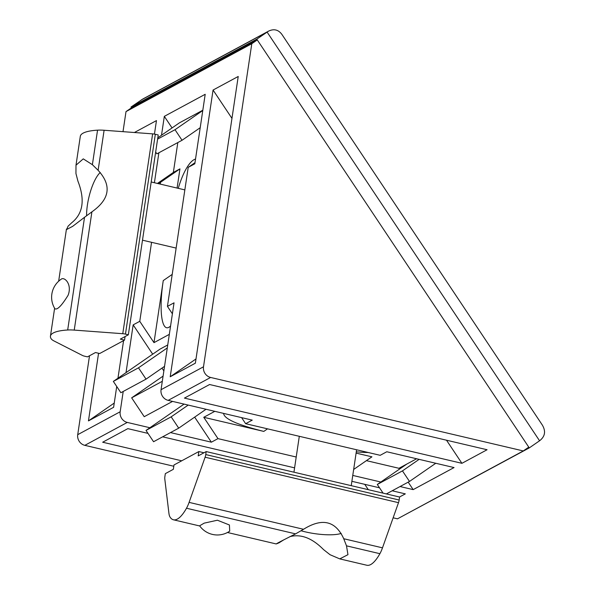<?xml version="1.0" encoding="UTF-8"?>
<svg xmlns="http://www.w3.org/2000/svg" width="595" height="595" viewBox="0 0 595 595"><rect width="100%" height="100%" fill="white"/><g stroke="black" fill="none" stroke-linecap="round" stroke-linejoin="round"><path stroke-width="0.89" d="M529.267 447.901L539.568 440.783C545.109 436.492 546.009 431.219 542.261 424.949L281.993 34.54C278.423 29.653 273.923 28.538 268.479 31.178L256.78 39.166L529.267 447.901L403.395 515.649M131.495 107.807L126.006 111.6L251.789 43.718L257.278 39.917L131.495 107.807L130.997 107.048L142.763 99.03L268.479 31.178M256.78 39.166L130.997 107.048M205.104 457.213L189.091 502.381A18.14 5.541 103.2 0 1 186.503 508.234A45.354 13.849 103.2 0 1 173.442 519.792A45.354 13.849 103.2 0 1 170.066 517.107A18.14 5.541 103.2 0 1 168.921 513.269L164.793 478.968A4.537 1.383 103.2 0 1 164.882 476.625L165.328 473.642L173.346 469.314L173.993 464.97L198.834 451.56L198.187 455.904L206.205 451.575L205.758 454.565A4.537 1.383 103.2 0 1 205.104 457.213L398.501 502.671A4.537 1.383 -76.8 0 0 399.156 500.023L399.602 497.033L206.205 451.575M289.988 536.623C301.018 533.797 312.204 538.125 323.561 549.616L330.054 554.719L339.767 558.884L347.956 554.666L346.498 545.838L343.732 538.735C335.565 520.811 322.163 517.657 303.532 529.282L295.589 533.871C278.14 542.647 272.659 545.608 279.144 542.752L283.77 539.844M227.476 532.495L276.192 543.942L279.144 542.752M229.715 531.142L229.417 524.983L217.406 520.223L204.182 523.139L199.623 525.809A21.77 21.77 0 0 0 229.715 531.142M398.501 502.671L382.488 547.839A18.14 5.541 -76.8 0 1 379.9 553.692A45.354 13.849 -76.8 0 1 366.84 565.25L339.767 558.884M198.834 451.56L203.988 452.773M84.527 217.287L72.672 226.338L66.662 229.499L68.09 226.16L71.742 222.738C83.092 213.627 85.159 199.779 77.945 181.2L75.952 173.554L75.996 165.202L83.263 158.865L92.389 164.681L98.115 170.311C111.919 185.335 109.852 199.184 91.905 211.85L84.527 217.287L67.681 330.002A45.354 11.29 -171.5 0 0 50.441 336.16A45.354 11.29 -171.5 0 0 51.244 338.875A18.14 4.515 -171.5 0 0 54.071 340.987L82.452 355.46A4.537 1.131 -171.5 0 0 84.579 356.182L87.472 356.859L95.49 352.53L99.692 353.519L124.541 340.109L120.331 339.12L128.349 334.799L125.463 334.115A4.537 1.131 -171.5 0 0 122.763 333.706L152.632 133.868A4.537 1.131 8.5 0 1 155.325 134.277L158.218 134.961L128.349 334.799M60.973 279.36C64.186 276.184 72.449 284.105 68.083 295.299C61.694 305.622 57.313 310.114 54.926 308.775A21.77 21.77 0 0 1 60.973 279.36M67.681 330.002A18.14 4.515 -171.5 0 1 74.234 330.099L122.763 333.706M152.632 133.868L104.103 130.26A18.14 4.515 8.5 0 0 97.55 130.164A45.354 11.29 8.5 0 0 80.31 136.322L75.996 165.202M124.541 340.109L125.069 336.569M341.203 533.403A29.326 7.304 8.5 0 1 301.219 530.807M100.25 172.505A29.326 8.955 -76.8 0 0 86.58 215.613M257.278 39.917L528.769 447.15L523.273 450.943L210.615 377.453A9.074 8.337 -118.4 0 1 203.505 366.788L251.789 43.718M400.048 486.539L413.175 489.626L454.052 467.566L386.787 451.754L380.183 455.316L245.646 423.692L252.25 420.13L168.162 400.368A9.074 8.337 -118.4 0 1 161.052 389.703L174.037 302.818L167.433 306.38L188.213 167.359L194.818 163.796L205.201 94.293L164.324 116.352L161.505 135.236M126.006 111.6L123.009 131.666M89.518 355.758L77.722 434.677A9.074 8.337 61.6 0 0 84.832 445.343L173.8 466.249M151.569 242.314L139.766 321.315L133.161 324.877L126.021 372.634M123.21 391.458L120.175 411.762A9.074 8.337 61.6 0 0 127.285 422.428L149.895 427.738M158.121 183.602L160.538 182.293L160.271 184.108M158.88 152.774L154.403 182.732M238.223 76.472L213.062 90.046L170.215 376.769L195.368 363.188L238.223 76.472M154.447 134.098L156.463 120.592L134.388 132.514M98.562 353.252L88.454 420.896L113.615 407.315L116.724 386.475M117.966 378.204L123.582 340.63M202.821 110.224L179.37 122.882L157.794 137.802M172.052 127.94L164.324 116.352M157.601 139.111L175.012 129.71L202.783 110.514M155.667 152.015L156.894 153.845L182.048 140.271L175.012 129.71M200.21 127.709L182.048 140.271M157.437 183.446L173.353 172.438L177.816 142.555M173.353 172.438L179.958 168.876L160.538 182.293M177.087 188.065L179.958 168.876M195.524 159.081A39.91 12.183 -76.8 0 0 178.262 188.34M139.766 321.315L153.986 342.646L163.261 280.587C158.642 310.441 161.728 332.873 169.62 326.811L170.564 326.053M153.986 342.646L169.322 334.36M172.394 313.818L167.433 306.38M188.213 167.359L194.982 162.68M163.863 370.93L161.981 368.112M152.699 354.189L133.161 324.877M167.738 344.959L160.018 349.124L113.34 381.402L138.501 367.822L167.299 347.911M172.565 401.402L144.228 416.693L131.659 397.839L163.082 376.107M131.659 397.839L162.309 381.298M170.505 432.587L211.374 442.189L194.662 417.132M393.131 517.806L397.497 518.833L523.273 450.943M352.768 475.427L380.83 482.024M211.374 442.189L217.971 438.627L296.213 457.02M209.589 384.519L184.435 398.1L461.913 463.319L487.074 449.746L209.589 384.519M147.999 433.391L127.836 428.645L102.675 442.226L181.713 460.805M399.498 497.011L405.314 493.872L392.187 490.786M379.536 487.811L351.883 481.31M294.592 467.849L162.643 436.827M399.498 469.113L398.955 468.295L406.816 464.055L377.304 484.464L402.458 470.883L419.133 459.355M413.175 489.626L408.192 482.151M435.778 463.267L409.494 481.444L402.458 470.883M386.371 493.924L409.494 481.444M377.304 484.464L383.098 493.158M416.619 458.767L406.816 464.055M356.293 451.806A39.91 9.937 -171.5 0 0 368.26 452.512M353.653 469.462L371.927 456.826L356.1 453.107M398.955 468.295L366.401 460.649M245.646 423.692L241.6 417.623M214.81 411.331L203.75 417.296L217.971 438.627M223.608 413.399C223.995 418.813 237.39 424.815 263.808 431.412L203.75 417.296M206.034 409.263L178.716 428.155L171.174 416.842L188.198 405.076M184.078 404.102L146.02 430.416L153.562 441.728L178.716 428.155M146.02 430.416L171.174 416.842M461.913 463.319L446.51 440.211M368.312 489.678L364.75 484.337M164.547 366.341L146.043 379.134L138.501 367.822M113.34 381.402L120.882 392.715L146.043 379.134M231.961 118.383L213.062 90.046M170.215 376.769L196.008 358.934M88.454 420.896L114.247 403.06M141.29 99.93L267.073 32.048L539.568 440.783M186.503 508.234L295.589 533.871M205.758 454.565L399.156 500.023M189.091 502.381L303.532 529.282M343.732 538.735L382.488 547.839M346.498 545.838L379.9 553.692M125.463 334.115L155.325 134.277M98.115 170.311L104.103 130.26M74.234 330.099L91.905 211.85M92.389 164.681L97.55 130.164M161.052 389.703L203.505 366.788M77.722 434.677L120.175 411.762M163.261 280.587L172.215 274.392M84.832 445.343L127.285 422.428M168.162 400.368L210.615 377.453M263.808 431.412L267.534 428.839M173.442 519.792L199.734 525.973M50.441 336.16L54.614 308.255M58.652 281.219L66.447 229.082M351.236 485.669L356.598 449.775M293.945 472.199L299.307 436.306M142.495 240.179L176.15 248.093M151.19 181.973L184.844 189.887"/></g></svg>
